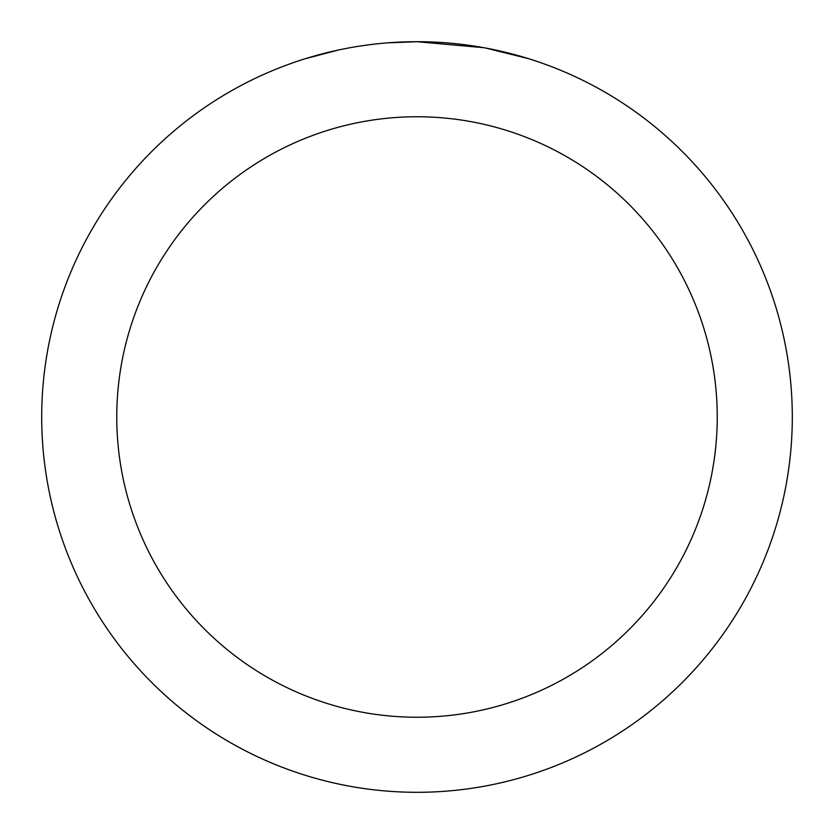 <?xml version="1.0" encoding="UTF-8"?>
<svg xmlns="http://www.w3.org/2000/svg" width="834" height="834" viewBox="0 0 834 834"><rect width="100%" height="100%" fill="white"/><g stroke="black" fill="none" stroke-linecap="round" stroke-linejoin="round"><path stroke-width="1.25" d="M424.485 41.773L429.698 41.919M463.214 44.556L464.799 44.755M483.668 47.674L417 41.7A375.3 375.3 0 0 1 792.3 417A375.3 375.3 0 0 1 417 792.3A375.3 375.3 0 0 1 41.7 417A375.3 375.3 0 0 1 417 41.7L387.674 42.847M485.44 47.997L528.495 58.651M417 116.76A300.24 300.24 0 0 1 717.24 417A300.24 300.24 0 0 1 417 717.24A300.24 300.24 0 0 1 116.76 417A300.24 300.24 0 0 1 417 116.76M374.674 44.098L370.098 44.64M305.515 58.651L338.218 50.061M359.621 46.11L370.098 44.65M389.488 42.711L395.462 42.325M360.893 45.922L367.794 44.942"/></g></svg>
